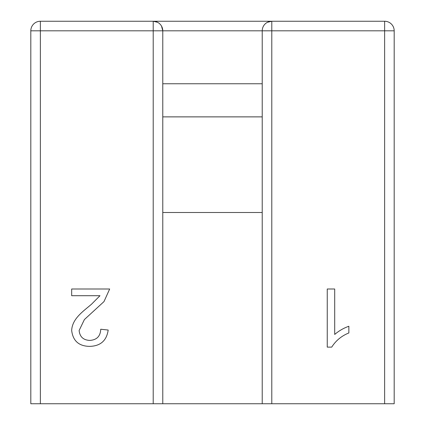 <?xml version="1.0" encoding="UTF-8"?>
<svg xmlns="http://www.w3.org/2000/svg" width="425" height="425" viewBox="0 0 425 425"><rect width="100%" height="100%" fill="white"/><g stroke="black" fill="none" stroke-linecap="round" stroke-linejoin="round"><path stroke-width="0.64" d="M30.812 403.75L30.812 30.812A9.562 9.562 0 0 1 40.375 21.25L271.788 21.25A9.562 9.562 0 0 0 262.225 30.812L271.788 30.812L271.788 21.25L384.625 21.25A9.562 9.562 0 0 1 394.188 30.812L394.188 403.75L30.812 403.75M162.775 403.75L162.775 30.812A9.562 9.562 0 0 0 153.212 21.25L153.212 30.812L40.375 30.812L40.375 403.75M99.987 295.704L71.671 295.704L71.671 289L109.671 289L103.987 301.596L84.405 319.552L79.124 330.507C79.788 336.802 83.332 340.101 89.749 340.414C96.772 339.979 100.433 336.249 100.73 329.237L108.184 330.039C106.654 340.664 100.454 346.109 89.579 346.375C78.885 346.178 72.914 340.877 71.671 330.459C72.245 318.522 83.332 311.302 91.524 304.204L99.987 295.704M331.723 347.119L327.25 347.119L327.25 289L334.703 289L334.703 334.454C338.9 330.841 343.623 328.111 348.861 326.257L348.861 332.961C341.588 335.877 335.872 340.595 331.723 347.119M153.212 403.75L153.212 30.812L162.775 30.812L161.511 26.063M161.309 25.728L160.639 24.788M158.095 22.589L157.792 22.419M157.553 22.291L153.212 21.25M262.225 83.752L162.775 83.752M262.225 212.5L162.775 212.5M262.225 403.75L262.225 30.812L162.775 30.812M264.074 25.165L264.377 24.767M267.431 22.297L271.788 21.25M262.225 116.875L162.775 116.875M40.375 21.25L40.375 30.812L30.812 30.812M394.188 30.812L384.625 30.812L384.625 21.25M384.625 403.75L384.625 30.812L271.788 30.812L271.788 403.75"/></g></svg>

